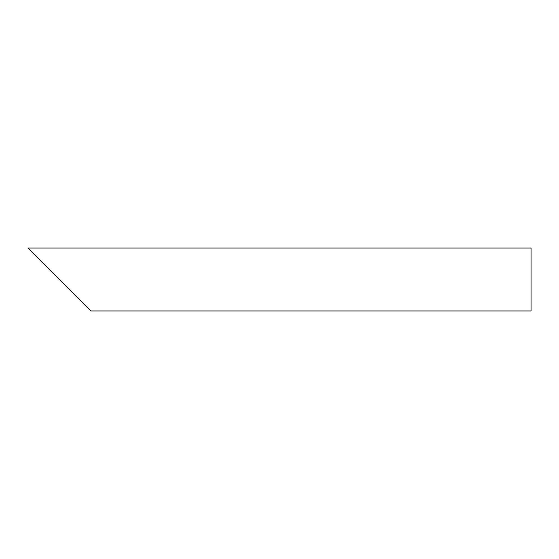 <?xml version="1.0" encoding="UTF-8"?>
<svg xmlns="http://www.w3.org/2000/svg" width="559" height="559" viewBox="0 0 559 559"><rect width="100%" height="100%" fill="white"/><g stroke="black" fill="none" stroke-linecap="round" stroke-linejoin="round"><path stroke-width="0.84" d="M81.404 301.511L37.383 257.489M531.05 279.5L531.05 310.944L90.837 310.944L27.95 248.056L531.05 248.056L531.05 279.5"/></g></svg>
